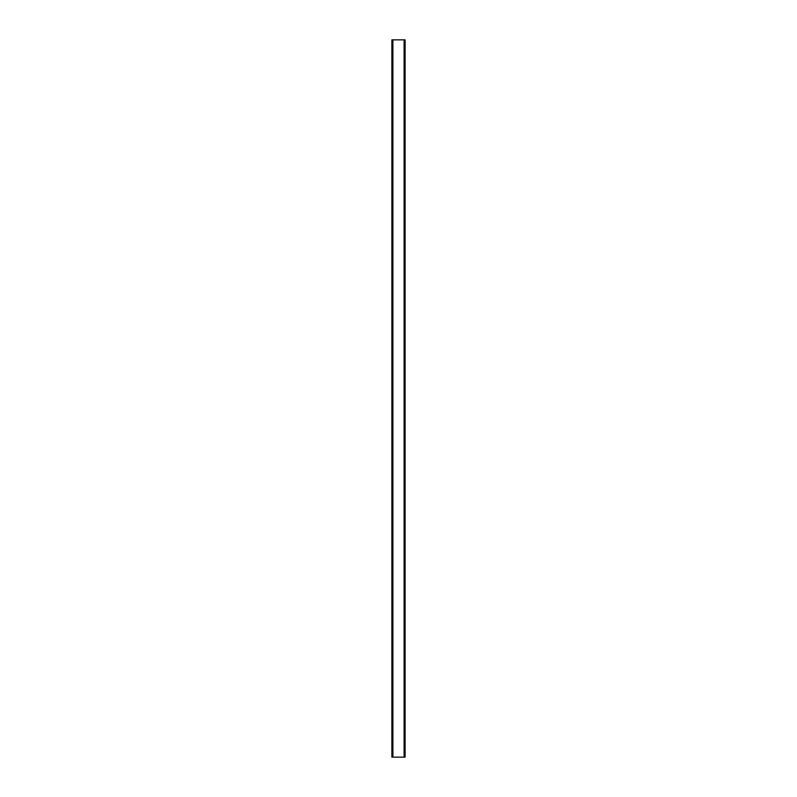 <?xml version="1.0" encoding="UTF-8"?>
<svg xmlns="http://www.w3.org/2000/svg" width="797" height="797" viewBox="0 0 797 797"><rect width="100%" height="100%" fill="white"/><g stroke="black" fill="none" stroke-linecap="round" stroke-linejoin="round"><path stroke-width="1.2" d="M392.901 39.85L404.099 39.85L404.099 757.15L392.901 757.15L392.901 39.85L392.901 757.15L391.885 757.15L391.885 39.85L392.901 39.85M404.099 757.15L404.099 39.85L405.115 39.85L405.115 757.15L404.099 757.15"/></g></svg>
